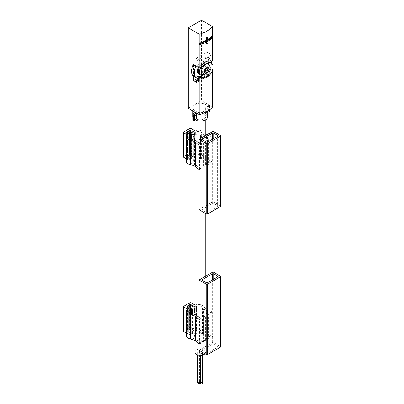<?xml version="1.0" encoding="UTF-8"?>
<svg xmlns="http://www.w3.org/2000/svg" width="404" height="404" viewBox="0 0 404 404"><rect width="100%" height="100%" fill="white"/><g stroke="black" fill="none" stroke-linecap="round" stroke-linejoin="round"><path stroke-width="0.3" stroke-dasharray="2.02 1.52" d="M194.89 352.157A5.429 3.136 180 0 1 198.243 349.258A5.429 3.136 180 0 1 204.156 349.94A5.429 3.136 180 0 1 205.747 352.157A5.429 3.136 180 0 1 204.969 353.773M204.156 114.519A5.429 3.136 180 0 1 205.747 116.736A5.429 3.136 180 0 1 200.318 119.872A5.429 3.136 180 0 1 194.89 116.736A5.429 3.136 180 0 1 198.243 113.842A5.429 3.136 180 0 1 204.156 114.519M212.979 37.057A0.747 0.434 0 0 0 212.762 36.754L212.201 36.431A0.747 0.434 0 0 1 212.423 36.739A0.747 0.434 0 0 1 212.342 36.936A28.83 16.645 0 0 1 207.595 40.804L207.595 43.248A28.83 16.645 0 0 1 206.535 43.859M198.965 44.076A0.747 0.434 0 0 0 199.834 44.157A28.83 16.645 0 0 0 206.535 41.415L206.535 42.006M207.595 37.133L207.595 39.582A28.83 16.645 0 0 0 208.075 39.279M207.595 39.582L208.075 39.86M212.423 35.335L212.201 35.209A0.747 0.434 0 0 1 212.423 35.517M207.595 40.804L208.075 41.082L207.02 41.693L206.535 41.415M212.423 60.312A0.747 0.434 0 0 0 212.201 60.004L211.706 59.716L211.706 54.904L206.808 52.076L206.808 56.888L205.333 57.737A1.874 1.081 120 0 1 204.49 57.873A9.55 5.515 120 0 0 195.95 62.741L195.95 58.343L206.808 52.076M200.874 76.487A9.55 5.515 120 0 0 207.07 71.518L207.07 71.104L209.454 69.73L212.055 71.23M207.07 71.518L204.424 69.993L204.424 74.392L207.469 76.149L207.469 74.008L209.322 75.078L209.322 72.407L207.07 71.104M198.531 76.386L195.884 74.856A1.874 1.081 120 0 0 195.036 74.993L193.567 75.846L193.567 76.245M200.748 76.513L204.424 74.392M195.884 74.856A9.55 5.515 120 0 0 204.424 69.993M195.95 58.343L200.849 61.171L200.849 65.983L195.95 62.741M211.105 73.079A28.83 16.645 180 0 1 210.363 73.72L208.701 72.76A8.61 4.974 -60 0 1 201.763 77.007M200.849 65.983L201.465 65.63A8.61 4.974 -60 0 1 208.701 61.448L211.706 59.716M200.849 61.171L211.706 54.904M206.808 68.2L206.808 56.888L207.262 56.762A12.075 6.974 120 0 1 207.262 67.801L206.808 68.2L209.454 69.73L209.908 69.331A12.075 6.974 120 0 0 211.373 63.1M212.423 107.09A0.747 0.434 0 0 0 212.201 106.782L201.51 100.611L188.269 108.252M201.51 20.2L201.51 100.611M193.567 64.534L193.567 75.846L193.183 76.013M195.021 110.62A7.489 4.323 0 0 0 203.187 111.56A7.489 4.323 0 0 0 207.808 107.565A7.489 4.323 0 0 0 205.616 104.51A7.489 4.323 0 0 0 197.455 103.57A7.489 4.323 0 0 0 192.829 107.565A7.489 4.323 0 0 0 195.021 110.62M209.322 72.407L208.701 72.76M198.465 81.345L209.322 75.078M198.596 64.685L196.213 66.059M201.465 65.63L203.126 66.589M196.612 82.416L207.469 76.149M198.465 79.209L207.469 74.008M208.701 61.448L210.363 62.408M211.282 61.595A12.075 6.974 120 0 0 209.908 58.287L207.984 59.267A1.874 1.081 120 0 1 207.136 59.403A9.55 5.515 120 0 0 198.596 64.271M199.091 74.381A7.489 4.323 120 0 0 202.833 74.008A7.489 4.323 120 0 0 207.727 67.412A7.489 4.323 120 0 0 206.58 61.408A7.489 4.323 120 0 0 202.833 61.782A7.489 4.323 120 0 0 198.329 67.281M200.657 67.473A8.423 4.863 -60 0 1 209.429 61.974A8.423 4.863 -60 0 1 210.721 68.725A8.423 4.863 -60 0 1 205.217 76.149A8.423 4.863 -60 0 1 201.005 76.568M205.217 74.447A6.343 3.661 -60 0 1 202.045 74.765A6.343 3.661 -60 0 1 202.045 67.443A6.343 3.661 -60 0 1 208.388 63.782A6.343 3.661 -60 0 1 209.358 68.862A6.343 3.661 -60 0 1 205.217 74.447M199.111 67.715A7.489 4.323 -60 0 1 207.358 61.857A7.489 4.323 -60 0 1 208.908 65.286A7.489 4.323 -60 0 1 203.611 74.457L204.424 73.988A6.343 3.661 -60 0 1 201.253 74.306A6.343 3.661 -60 0 1 201.253 66.983A6.343 3.661 -60 0 1 207.595 63.322A6.343 3.661 -60 0 1 208.908 66.226A6.343 3.661 -60 0 1 204.424 73.988L203.611 74.457A7.489 4.323 -60 0 1 199.869 74.831A7.489 4.323 -60 0 1 199.526 74.594M205.348 65.731L203.363 65.554L201.379 68.023L201.379 70.67L203.363 70.846L205.348 68.377L205.348 65.731L209.055 67.872M205.348 68.377L206.151 68.842M203.363 65.554L207.07 67.695M201.379 68.023L205.086 70.165M201.379 70.67L205.086 72.811M203.363 70.846L205.086 71.841M208.075 43.526L207.595 43.248M192.829 116.736A7.489 4.323 180 0 1 197.455 112.741A7.489 4.323 180 0 1 205.616 113.681A7.489 4.323 180 0 1 207.808 116.736M195.036 119.801A7.489 4.323 180 0 1 192.91 117.367M206.747 112.686A7.489 4.323 0 0 0 205.616 111.847L205.616 106.343A7.489 4.323 0 0 1 206.747 107.181L206.747 112.686L207.808 112.256M195.021 112.458L195.021 117.958A7.489 4.323 0 0 0 196.48 118.614M202.172 353.227A1.121 0.646 180 0 1 200.95 353.369A1.121 0.646 180 0 1 200.253 352.768A1.121 0.646 180 0 1 201.379 352.121A1.121 0.646 180 0 1 202.5 352.768A1.121 0.646 180 0 1 202.172 353.227M199.667 352.838A1.121 0.646 180 0 1 198.44 352.98A1.121 0.646 180 0 1 197.748 352.379A1.121 0.646 180 0 1 198.874 351.733A1.121 0.646 180 0 1 199.995 352.379A1.121 0.646 180 0 1 199.667 352.838M201.5 351.778A1.121 0.646 180 0 1 200.278 351.919A1.121 0.646 180 0 1 199.581 351.318A1.121 0.646 180 0 1 200.707 350.672A1.121 0.646 180 0 1 201.828 351.318A1.121 0.646 180 0 1 201.5 351.778M202.5 383.34A1.121 0.646 0 0 0 201.379 382.694A1.121 0.646 0 0 0 200.253 383.34M197.748 382.952A1.121 0.646 180 0 1 198.874 382.305A1.121 0.646 180 0 1 199.995 382.952M199.995 382.396A1.121 0.646 180 0 1 199.581 381.896A1.121 0.646 180 0 1 200.707 381.245A1.121 0.646 180 0 1 201.828 381.896A1.121 0.646 180 0 1 201.5 382.356A1.121 0.646 180 0 1 200.253 382.487M209.817 111.221A0.747 0.434 0 0 0 209.681 110.974L209.484 110.807A0.747 0.434 0 0 0 208.439 110.701L205.616 111.847M206.747 107.181L209.494 106.07A0.747 0.434 0 0 0 209.817 105.717A0.747 0.434 0 0 0 209.681 105.469L209.484 105.308A0.747 0.434 0 0 0 208.439 105.202L205.616 106.343M195.021 117.958L193.046 119.589A0.747 0.434 0 0 0 192.91 119.837M212.656 137.618L212.656 162.08L211.07 162.994L211.07 138.537L212.656 137.618L207.611 135.396A10.524 6.075 0 0 1 206.697 134.946M220.534 206.181A1.121 0.646 0 0 0 220.205 205.722L213.054 201.596L213.054 131.275M213.054 201.596L199.021 209.696M199.419 145.263L201.005 144.344L201.005 168.806L199.419 169.72L199.419 145.263L199.021 144.96M199.031 165.978L198.879 167.054L203.641 167.281L203.641 142.824L205.373 141.824L205.373 166.281L199.031 165.978L199.021 141.592M203.641 167.281L205.373 166.281M208.04 161.767L206.176 161.852L206.702 165.519L206.702 141.057L208.434 140.057L208.434 164.514L208.04 161.767L208.04 137.304L206.176 137.395L206.702 141.057M206.702 165.519L208.434 164.514M201.005 168.806L196.677 165.741A12.766 7.373 0 0 0 194.435 164.504L194.435 140.042M199.021 169.422L199.419 169.72M186.542 158.923L187.421 159.666A5.989 3.459 0 0 0 186.542 161.469M194.435 164.504L195.001 160.762A0.843 0.485 0 0 0 195.006 160.716A0.843 0.485 0 0 0 194.198 160.231A0.843 0.485 0 0 0 193.324 160.676L192.834 163.913A12.766 7.373 0 0 0 191.228 163.494A3.742 2.161 0 0 1 188.789 161.469A3.742 2.161 0 0 1 189.34 160.343A2.621 1.515 0 0 0 189.723 159.555A2.621 1.515 0 0 0 188.956 158.484L186.709 157.186A0.747 0.434 0 0 1 186.491 156.878A0.747 0.434 0 0 1 186.709 156.575L189.355 155.045A0.747 0.434 0 0 1 190.415 155.045L190.946 155.353A0.747 0.434 0 0 1 191.163 155.656A0.747 0.434 0 0 1 190.946 155.964L190.683 156.116A0.747 0.434 0 0 0 190.461 156.424A0.747 0.434 0 0 0 190.925 156.823A0.747 0.434 0 0 0 191.738 156.727L194.652 155.045L191.208 153.06A1.121 0.646 0 0 0 189.622 153.06L183.795 156.424A1.121 0.646 0 0 0 183.466 156.878M199.021 142.94L201.005 144.344M195.001 160.762L194.89 137.042M195.001 136.299A0.843 0.485 0 0 0 195.006 136.259A0.843 0.485 0 0 0 194.89 136.012M211.07 162.994L205.762 160.494A12.766 7.373 0 0 1 201.869 157.353A3.742 2.161 0 0 0 195.713 156.575L194.243 157.424A0.747 0.434 0 0 0 194.021 157.732A0.747 0.434 0 0 0 194.723 158.161L200.551 158.368A0.843 0.485 0 0 1 201.338 158.853A0.843 0.485 0 0 1 200.445 159.338L191.476 159.019L187.769 156.878A0.747 0.434 0 0 1 187.547 156.575A0.747 0.434 0 0 1 187.769 156.267L189.491 155.277A0.747 0.434 0 0 1 190.304 155.181A0.747 0.434 0 0 1 190.769 155.58A0.747 0.434 0 0 1 190.547 155.888L190.415 155.964A1.121 0.646 0 0 0 190.087 156.424A1.121 0.646 0 0 0 190.779 157.02A1.121 0.646 0 0 0 192.006 156.878L194.122 155.656A5.989 3.459 0 0 1 204.03 156.984A10.524 6.075 0 0 0 207.611 159.858L207.611 135.396M204.03 156.984L204.03 132.527A10.524 6.075 0 0 0 205.747 134.345M212.656 162.08L207.611 159.858M194.652 155.045L194.652 130.926M204.03 132.527A5.989 3.459 0 0 0 194.89 130.825M211.07 138.537L205.762 136.037A12.766 7.373 0 0 1 201.869 132.891A3.742 2.161 0 0 0 195.713 132.118L194.89 132.593M200.445 159.338L200.445 134.88L194.89 134.684M200.445 134.88A0.843 0.485 0 0 0 201.338 134.396A0.843 0.485 0 0 0 200.551 133.906L194.89 133.709M217.554 206.641A1.121 0.646 0 0 0 217.882 206.181A1.121 0.646 0 0 0 217.554 205.722L213.847 203.581A1.121 0.646 0 0 0 212.262 203.581L202.465 209.237A1.121 0.646 0 0 0 202.136 209.696A1.121 0.646 0 0 0 202.465 210.156L206.171 212.297A1.121 0.646 0 0 0 207.757 212.297L217.554 206.641L217.554 136.32L217.554 205.722M192.834 163.913L192.834 139.451M191.476 159.019L191.476 139.087M205.373 141.824L199.031 141.521M198.879 167.054L198.879 142.839M199.021 142.602L203.641 142.824M208.434 140.057L208.04 137.304M206.176 161.852L206.176 137.395M199.419 343.991L199.419 319.534L201.005 318.615L201.005 343.077L199.419 343.991L199.021 343.693M199.021 350.339L213.054 342.233L220.205 346.364A1.121 0.646 180 0 1 220.534 346.819M213.054 271.917L213.054 342.233M212.656 336.35L211.07 337.264L211.07 312.807L212.656 311.888L212.656 336.35L207.611 334.128A10.524 6.075 180 0 1 204.03 331.26A5.989 3.459 180 0 0 195.238 329.422L191.208 327.331A1.121 0.646 180 0 0 189.622 327.331L183.795 330.694A1.121 0.646 180 0 0 183.466 331.154M206.176 311.666L208.04 311.58L208.434 314.327L208.434 338.789L206.702 339.789L206.702 315.332L206.176 311.666L206.176 336.128L208.04 336.037L208.434 338.789M208.434 314.327L206.702 315.332M199.021 315.862L205.373 316.095L205.373 340.552L203.641 341.557L203.641 317.095L199.021 316.877M205.373 316.095L203.641 317.095M211.07 312.807L205.762 310.307A12.766 7.373 180 0 1 203.616 309.015L203.616 333.472A12.766 7.373 180 0 0 205.762 334.764L211.07 337.264M194.89 304.975L195.238 304.964A5.989 3.459 180 0 1 204.03 306.798A10.524 6.075 180 0 0 207.611 309.666L212.656 311.888M203.616 309.015L197.137 309.338A0.843 0.485 180 0 1 196.218 308.853A0.843 0.485 180 0 1 196.99 308.373L202.596 308.085A12.766 7.373 180 0 1 201.869 307.161A3.742 2.161 180 0 0 196.41 306.07A2.621 1.515 180 0 1 194.89 306.288M197.137 309.338L197.137 333.8L203.616 333.472M197.137 333.8A0.843 0.485 180 0 1 196.218 333.315A0.843 0.485 180 0 1 196.99 332.83L202.596 332.548A12.766 7.373 180 0 1 201.869 331.623A3.742 2.161 180 0 0 196.41 330.528A2.621 1.515 180 0 1 193.188 330.305L190.946 329.013A0.747 0.434 180 0 0 189.885 329.013L187.239 330.543A0.747 0.434 180 0 0 187.022 330.846A0.747 0.434 180 0 0 187.239 331.154L187.769 331.457A0.747 0.434 180 0 0 188.83 331.457L189.092 331.305A0.747 0.434 180 0 1 189.91 331.209A0.747 0.434 180 0 1 190.37 331.608A0.747 0.434 180 0 1 190.153 331.916L187.239 333.598L186.542 333.194M199.419 319.534L199.021 319.231M187.239 309.661L187.239 333.598M186.542 335.739A5.989 3.459 180 0 1 188.299 333.29L190.415 332.068A1.121 0.646 180 0 0 190.744 331.608A1.121 0.646 180 0 0 190.052 331.012A1.121 0.646 180 0 0 188.83 331.154L188.693 331.229A0.747 0.434 180 0 1 187.88 331.32A0.747 0.434 180 0 1 187.416 330.921A0.747 0.434 180 0 1 187.638 330.618L189.355 329.624A0.747 0.434 180 0 1 190.415 329.624L194.122 331.765L194.672 336.941A0.843 0.485 180 0 1 194.672 336.971A0.843 0.485 180 0 1 193.859 337.456A0.843 0.485 180 0 1 192.991 337.002L192.632 333.638A0.747 0.434 180 0 0 192.153 333.26A0.747 0.434 180 0 0 191.355 333.361L189.885 334.209A3.742 2.161 180 0 0 188.789 335.739A3.742 2.161 180 0 0 191.228 337.764A12.766 7.373 180 0 1 196.677 340.011L201.005 343.077M201.005 318.615L199.021 317.211M206.171 352.934L202.465 350.793A1.121 0.646 180 0 1 202.136 350.339A1.121 0.646 180 0 1 202.465 349.879L212.262 344.223A1.121 0.646 180 0 1 213.847 344.223L217.554 346.364A1.121 0.646 180 0 1 217.882 346.819A1.121 0.646 180 0 1 217.554 347.278L207.757 352.934A1.121 0.646 180 0 1 206.171 352.934L206.171 282.613M202.596 308.085L202.596 332.548M194.122 307.303L194.122 331.765M206.702 339.789L206.176 336.128M208.04 311.58L208.04 336.037M203.641 341.557L198.879 341.329L199.031 340.249L205.373 340.552M198.879 317.11L198.879 341.329M199.031 315.792L199.031 340.249M199.834 44.157L199.834 44.506M212.342 36.936L212.342 37.84M212.201 36.431L212.201 60.004M212.201 26.376L212.201 35.209M212.762 35.532L212.762 36.754M212.201 71.316L212.201 106.782M209.691 69.594L207.04 68.064M207.136 59.403L204.49 57.873M209.908 69.331L207.262 67.801M209.908 58.287L207.262 56.762M209.691 58.282L207.04 56.752M207.984 59.267L205.333 57.737M195.98 77.507L193.329 75.982M197.687 76.523L195.036 74.993M209.681 105.469L209.681 110.974M209.494 106.07L209.494 109.873M209.484 105.308L209.484 110.807M208.439 105.202L208.439 110.701M193.046 114.09L193.046 119.589M187.421 159.666L187.421 135.204M187.365 159.398L187.365 135.259M183.795 156.424L183.795 131.962M189.622 153.06L189.622 128.598M191.208 153.06L191.208 128.598M194.122 155.656L194.122 131.199M220.205 205.722L220.205 135.401M213.847 203.581L213.847 138.461M212.262 203.581L212.262 139.375M202.465 209.237L202.465 210.156M206.171 212.297L206.171 141.976M207.757 212.297L207.757 141.976M201.869 157.353L201.869 132.891M205.762 160.494L205.762 136.037M196.677 165.741L196.677 141.284M193.324 160.676L193.324 136.214M191.228 163.494L191.228 139.037M189.34 160.343L189.34 138.133M188.956 158.484L188.956 134.022M186.709 157.186L186.709 156.575M189.355 155.045L189.355 130.891M190.415 155.045L190.415 130.755M190.946 155.353L190.946 155.964M190.683 156.116L190.683 131.659M191.738 156.727L191.738 132.537M192.006 156.878L192.006 132.421M190.415 155.964L190.415 132.421M190.547 155.888L190.547 131.76M189.491 155.277L189.491 130.815M187.769 156.267L187.769 131.81M187.769 156.878L187.769 133.34M200.551 158.368L200.551 133.906M194.723 158.161L194.723 133.704M194.243 157.424L194.243 133.578M195.713 156.575L195.713 132.118M207.611 309.666L207.611 334.128M204.03 306.798L204.03 331.26M195.238 304.964L195.238 329.422M194.779 304.929L194.779 329.391M191.208 302.869L191.208 327.331M189.622 302.869L189.622 327.331M183.795 306.232L183.795 330.694M188.299 308.833L188.299 333.29M220.205 276.043L220.205 346.364M202.465 349.879L202.465 350.793M212.262 280.017L212.262 344.223M213.847 279.098L213.847 344.223M217.554 347.278L217.554 346.364M207.757 282.613L207.757 352.934M191.228 313.307L191.228 337.764M196.677 315.554L196.677 340.011M205.762 310.307L205.762 334.764M196.99 308.373L196.99 332.83M201.869 307.161L201.869 331.623M196.41 306.07L196.41 330.528M193.188 306.767L193.188 330.305M190.946 305.469L190.946 329.013M189.885 305.035L189.885 329.013M187.239 331.154L187.239 330.543M187.769 307L187.769 331.457M188.83 331.154L188.83 331.457M189.092 306.848L189.092 331.305M190.153 307.762L190.153 331.916M190.415 307.611L190.415 332.068M188.693 307.06L188.693 331.229M187.638 306.156L187.638 330.618M189.355 305.166L189.355 329.624M190.415 305.166L190.415 329.624M192.991 313.772L192.991 337.002M192.632 313.666L192.632 333.638M191.355 313.332L191.355 333.361M189.885 312.807L189.885 334.209M194.89 116.736L194.89 119.927M194.89 140.249L194.89 166.342M194.89 314.519L194.89 340.612M205.747 116.736L205.747 119.715M205.747 135.492L205.747 213.58M205.747 276.134L205.747 352.157M212.423 36.739L212.423 37.759M209.878 58.262L207.227 56.732M210.12 62.373L209.429 61.974M208.388 63.782L207.595 63.322M202.045 74.765L201.253 74.306M208.908 66.226L208.908 65.286M207.358 61.857L206.58 61.408M199.869 74.831L199.541 74.644M192.829 107.565L192.829 110.883M207.808 107.565L207.808 111.019M200.253 352.768L200.253 355.293M202.5 352.768L202.5 355.025M197.748 352.379L197.748 354.919M199.995 352.379L199.995 355.283M199.581 351.318L199.581 381.896M201.828 351.318L201.828 381.896M209.817 105.717L209.817 109.63M187.476 159.555L187.476 135.093M202.136 209.696L202.136 139.375M217.882 206.181L217.882 135.86M195.006 160.716L195.006 136.259M188.789 161.469L188.789 137.007M189.723 159.555L189.723 138.436M186.491 156.878L186.491 132.421M191.163 155.656L191.163 131.199M190.461 156.424L190.461 132.446M190.087 156.424L190.087 131.962M190.769 155.58L190.769 131.608M187.547 156.575L187.547 133.214M201.338 158.853L201.338 134.396M194.021 157.732L194.021 133.269M202.136 280.017L202.136 350.339M217.882 276.503L217.882 346.819M196.218 308.853L196.218 333.315M187.022 306.389L187.022 330.846M190.37 307.636L190.37 331.608M190.744 307.151L190.744 331.608M187.416 306.798L187.416 330.921M188.789 311.277L188.789 335.739"/><path stroke-width="0.61" d="M204.969 353.773A5.429 3.136 180 0 1 198.864 355.177A5.429 3.136 180 0 1 194.89 352.157L194.89 340.612M206.535 42.006L206.535 43.859L207.02 44.137L208.075 43.526L208.075 41.137M198.965 34.017A0.747 0.434 0 0 0 199.834 34.098A28.83 16.645 0 0 0 212.342 26.876A0.747 0.434 0 0 0 212.423 26.679A0.747 0.434 0 0 0 212.201 26.376L201.51 20.2L188.269 27.846L198.965 34.017L198.965 42.854L199.52 43.172L199.52 44.395L198.965 44.076L198.965 67.65A0.747 0.434 -0 0 0 199.834 67.726A28.83 16.645 -0 0 0 203.126 66.589C205.959 63.615 208.368 62.226 210.363 62.408A28.83 16.645 0 0 0 212.342 60.509A0.747 0.434 0 0 0 212.423 60.312L212.423 37.759M208.075 39.279A28.83 16.645 0 0 0 212.342 35.714A0.747 0.434 0 0 0 212.423 35.517L212.423 26.679M198.965 42.854A0.747 0.434 0 0 0 199.834 42.93A28.83 16.645 0 0 0 206.535 40.193L206.535 37.744A28.83 16.645 0 0 0 207.595 37.133L208.075 37.415L208.075 39.86L207.02 40.471L206.535 40.193M199.52 43.172A0.747 0.434 0 0 0 200.399 43.253A29.583 17.079 0 0 0 212.893 36.037A0.747 0.434 0 0 0 212.979 35.835A0.747 0.434 0 0 0 212.762 35.532L212.423 35.335M199.52 44.395A0.747 0.434 0 0 0 200.399 44.475A29.583 17.079 0 0 0 212.893 37.259A0.747 0.434 0 0 0 212.979 37.057L212.979 35.835M193.567 76.245L193.567 80.659L200.748 76.513M212.055 71.23L212.201 71.316A0.747 0.434 180 0 1 212.423 71.624A0.747 0.434 180 0 1 212.342 71.821A28.83 16.645 180 0 1 211.105 73.079M208.989 75.745L203.126 77.901A28.83 16.645 180 0 1 199.834 79.038A0.747 0.434 180 0 1 198.965 78.962L198.465 78.674L198.465 81.345L196.612 80.28L198.465 79.209M188.269 27.846L188.269 108.252L198.965 114.428A0.747 0.434 0 0 0 199.834 114.504A28.83 16.645 0 0 0 212.342 107.287A0.747 0.434 0 0 0 212.423 107.09L212.423 71.624M193.567 80.659L196.612 82.416L196.612 80.28M198.965 67.65L193.567 64.534L193.112 64.928A12.075 6.974 120 0 0 193.112 75.972L193.183 76.013M201.763 77.007A8.61 4.974 -60 0 1 201.465 76.942L198.465 78.674M201.465 76.942L203.126 77.901M196.213 66.059L195.758 66.458A12.075 6.974 120 0 0 195.758 77.502L197.687 76.523A1.874 1.081 120 0 1 198.531 76.386A9.55 5.515 120 0 0 200.874 76.487M211.373 63.1A12.075 6.974 120 0 0 211.282 61.595M198.329 67.281A7.489 4.323 120 0 0 199.091 74.381L199.541 74.644M207.07 77.22A8.423 4.863 -60 0 1 202.858 77.639A8.423 4.863 -60 0 1 202.858 67.907A8.423 4.863 -60 0 1 211.282 63.044A8.423 4.863 -60 0 1 212.575 69.796A8.423 4.863 -60 0 1 207.07 77.22M207.07 67.695L205.086 70.165L205.086 72.811L207.07 72.988L209.055 70.518L209.055 67.872L207.07 67.695M202.858 77.639L201.005 76.568A8.423 4.863 -60 0 1 200.657 67.473M199.526 74.594A7.489 4.323 -60 0 1 199.111 67.715M206.151 68.842L209.055 70.518M205.086 71.841L207.07 72.988M207.02 41.743L207.02 44.137M206.535 37.744L207.02 38.026L207.02 40.471M207.02 38.026L208.075 37.415M207.808 111.019L207.808 116.736A7.489 4.323 180 0 1 203.197 120.73A7.489 4.323 180 0 1 195.036 119.801M192.91 117.367A7.489 4.323 180 0 1 192.829 116.736L192.829 110.883M192.91 114.337A0.747 0.434 0 0 1 193.046 114.09L195.021 112.458A7.489 4.323 0 0 0 196.48 113.11L196.48 118.614L194.556 120.2A0.747 0.434 0 0 1 193.511 120.306L193.228 120.195A0.747 0.434 0 0 1 192.91 119.837L192.91 114.337A0.747 0.434 0 0 0 193.228 114.691L193.511 114.802A0.747 0.434 0 0 0 194.556 114.696L196.48 113.11M200.253 355.293L200.253 383.34A1.121 0.646 0 0 0 200.581 383.8A1.121 0.646 0 0 0 202.172 383.8A1.121 0.646 0 0 0 202.5 383.34L202.5 355.025M199.995 355.283L199.995 382.952A1.121 0.646 180 0 1 199.667 383.411A1.121 0.646 180 0 1 198.44 383.553A1.121 0.646 180 0 1 197.748 382.952L197.748 354.919M200.253 382.487A1.121 0.646 180 0 1 199.995 382.396M207.808 112.256L209.494 111.575A0.747 0.434 0 0 0 209.817 111.221L209.817 109.63M213.054 131.275L199.021 139.375L206.171 143.506A1.121 0.646 0 0 0 207.757 143.506L220.205 136.32A1.121 0.646 0 0 0 220.534 135.86A1.121 0.646 0 0 0 220.205 135.401L213.054 131.275M220.534 135.86L220.534 206.181A1.121 0.646 0 0 1 220.205 206.641L207.757 213.822A1.121 0.646 0 0 1 206.171 213.822L199.021 209.696L199.021 139.375M194.652 130.926L194.652 130.588L191.208 128.598A1.121 0.646 0 0 0 189.622 128.598L183.795 131.962A1.121 0.646 0 0 0 183.466 132.421A1.121 0.646 0 0 0 183.795 132.881L187.421 135.204A5.989 3.459 0 0 0 186.542 137.007L186.542 161.469A5.989 3.459 0 0 0 190.597 164.741A10.524 6.075 0 0 1 195.566 166.807L199.021 169.422M183.466 132.421L183.466 156.878A1.121 0.646 0 0 0 183.795 157.338L186.542 158.923M194.89 137.042L194.435 140.042A12.766 7.373 0 0 1 196.677 141.284L199.021 142.94M194.89 136.012A0.843 0.485 0 0 0 193.976 135.784A0.843 0.485 0 0 0 193.324 136.214L192.834 139.451A12.766 7.373 0 0 0 191.228 139.037A3.742 2.161 0 0 1 188.789 137.007A3.742 2.161 0 0 1 189.34 135.88A2.621 1.515 0 0 0 189.723 135.093A2.621 1.515 0 0 0 188.956 134.022L186.709 132.729L186.709 132.118A0.747 0.434 0 0 0 186.491 132.421A0.747 0.434 0 0 0 186.709 132.729M190.461 132.446L190.461 131.962A0.747 0.434 0 0 1 190.683 131.659L190.946 131.502A0.747 0.434 0 0 0 191.163 131.199A0.747 0.434 0 0 0 190.946 130.891L190.415 130.588A0.747 0.434 0 0 0 189.355 130.588L186.709 132.118M190.461 131.962A0.747 0.434 0 0 0 190.925 132.361A0.747 0.434 0 0 0 191.738 132.27L194.652 130.588M186.542 137.007A5.989 3.459 0 0 0 190.597 140.279A10.524 6.075 0 0 1 195.566 142.349L199.021 144.96M205.747 134.345A10.524 6.075 0 0 0 206.697 134.946M194.89 130.825A5.989 3.459 0 0 0 194.122 131.199L192.006 132.421A1.121 0.646 0 0 1 190.779 132.562A1.121 0.646 0 0 1 190.087 131.962A1.121 0.646 0 0 1 190.415 131.502L190.547 131.426A0.747 0.434 0 0 0 190.769 131.123A0.747 0.434 0 0 0 190.304 130.724A0.747 0.434 0 0 0 189.491 130.815L187.769 131.81A0.747 0.434 0 0 0 187.547 132.118A0.747 0.434 0 0 0 187.769 132.421L191.476 134.562L194.89 134.684M194.89 132.593L194.243 132.966A0.747 0.434 0 0 0 194.021 133.269A0.747 0.434 0 0 0 194.723 133.704L194.89 133.709M217.554 135.401L213.847 133.264A1.121 0.646 0 0 0 212.262 133.264L202.465 138.92A1.121 0.646 0 0 0 202.136 139.375A1.121 0.646 0 0 0 202.465 139.834L206.171 141.976A1.121 0.646 0 0 0 207.757 141.976L217.554 136.32A1.121 0.646 0 0 0 217.882 135.86A1.121 0.646 0 0 0 217.554 135.401L217.554 136.32M191.476 139.087L191.476 134.562M199.021 141.592L199.021 142.602M199.021 280.017L199.021 350.339L206.171 354.465A1.121 0.646 180 0 0 207.757 354.465L220.205 347.278A1.121 0.646 180 0 0 220.534 346.819L220.534 276.503A1.121 0.646 180 0 1 220.205 276.957L207.757 284.143A1.121 0.646 180 0 1 206.171 284.143L199.021 280.017L213.054 271.917L220.205 276.043A1.121 0.646 180 0 1 220.534 276.503M194.89 304.975L191.208 302.869A1.121 0.646 180 0 0 189.622 302.869L183.795 306.232A1.121 0.646 180 0 0 183.466 306.692L183.466 331.154A1.121 0.646 180 0 0 183.795 331.608L186.542 333.194M199.021 317.211L196.677 315.554A12.766 7.373 180 0 0 191.228 313.307A3.742 2.161 180 0 1 188.789 311.277A3.742 2.161 180 0 1 189.885 309.752L191.355 308.903A0.747 0.434 180 0 1 192.153 308.802A0.747 0.434 180 0 1 192.632 309.181L192.991 312.544A0.843 0.485 180 0 0 193.859 312.999A0.843 0.485 180 0 0 194.672 312.514A0.843 0.485 180 0 0 194.672 312.484L194.122 307.303L190.415 305.166A0.747 0.434 180 0 0 189.355 305.166L187.638 306.156A0.747 0.434 180 0 0 187.416 306.464A0.747 0.434 180 0 0 187.88 306.863A0.747 0.434 180 0 0 188.693 306.767L189.092 306.848A0.747 0.434 180 0 1 189.91 306.752A0.747 0.434 180 0 1 190.37 307.151A0.747 0.434 180 0 1 190.153 307.459L187.239 309.141L183.795 307.151A1.121 0.646 180 0 1 183.466 306.692M188.83 307A0.747 0.434 180 0 1 187.769 307L187.239 306.692A0.747 0.434 180 0 1 187.022 306.389A0.747 0.434 180 0 1 187.239 306.081L189.885 304.55A0.747 0.434 180 0 1 190.946 304.55L193.188 305.848L193.188 306.767M194.89 306.288A2.621 1.515 180 0 1 193.188 305.848M186.542 311.277A5.989 3.459 180 0 0 190.597 314.554A10.524 6.075 180 0 1 195.566 316.62L195.566 341.077A10.524 6.075 180 0 0 190.597 339.012A5.989 3.459 180 0 1 186.542 335.739L186.542 311.277A5.989 3.459 180 0 1 188.299 308.833L190.415 307.611A1.121 0.646 180 0 0 190.744 307.151A1.121 0.646 180 0 0 190.052 306.55A1.121 0.646 180 0 0 188.83 306.692M199.021 343.693L195.566 341.077M199.021 319.231L195.566 316.62M187.239 309.141L187.239 309.661M207.757 282.613A1.121 0.646 180 0 1 206.171 282.613L202.465 280.477A1.121 0.646 180 0 1 202.136 280.017A1.121 0.646 180 0 1 202.465 279.558L212.262 273.902A1.121 0.646 180 0 1 213.847 273.902L217.554 276.043A1.121 0.646 180 0 1 217.882 276.503A1.121 0.646 180 0 1 217.554 276.957L207.757 282.613M198.879 316.867L199.021 315.862M199.834 44.506L199.834 67.726M212.342 37.84L212.342 60.509M212.342 26.876L212.342 35.714M199.834 34.098L199.834 42.93M199.834 79.038L199.834 114.504M212.342 71.821L212.342 107.287M198.965 78.962L198.965 114.428M195.98 66.195L193.329 64.67M195.758 66.458L193.112 64.928M195.758 77.502L193.112 75.972M200.399 43.253L200.399 44.475M212.893 36.037L212.893 37.259M209.494 109.873L209.494 111.575M194.556 114.696L194.556 120.2M193.228 114.691L193.228 120.195M193.511 114.802L193.511 120.306M195.566 166.807L195.566 142.349M190.597 164.741L190.597 140.279M187.365 135.259L187.365 134.941M183.795 157.338L183.795 132.881M220.205 206.641L220.205 136.32M206.171 213.822L206.171 143.506M207.757 213.822L207.757 143.506M213.847 138.461L213.847 133.264M212.262 139.375L212.262 133.264M202.465 139.834L202.465 138.92M189.34 138.133L189.34 135.88M189.355 130.891L189.355 130.588M190.946 131.502L190.946 130.891M191.738 132.537L191.738 132.27M190.415 132.421L190.415 131.502M190.547 131.76L190.547 131.426M187.769 133.34L187.769 132.421M194.243 133.578L194.243 132.966M190.597 314.554L190.597 339.012M183.795 307.151L183.795 331.608M207.757 284.143L207.757 354.465M206.171 284.143L206.171 354.465M220.205 276.957L220.205 347.278M202.465 279.558L202.465 280.477M212.262 273.902L212.262 280.017M213.847 273.902L213.847 279.098M217.554 276.043L217.554 276.957M190.946 304.55L190.946 305.469M189.885 304.55L189.885 305.035M187.239 306.081L187.239 306.692M190.153 307.459L190.153 307.762M188.693 306.767L188.693 307.06M192.991 312.544L192.991 313.772M192.632 309.181L192.632 313.666M191.355 308.903L191.355 313.332M189.885 309.752L189.885 312.807M194.89 119.927L194.89 140.249M194.89 166.342L194.89 314.519M205.747 119.715L205.747 135.492M205.747 213.58L205.747 276.134M195.794 77.528L193.142 75.997M211.282 63.044L210.12 62.373M189.723 138.436L189.723 135.093M190.769 131.608L190.769 131.123M187.547 133.214L187.547 132.118M190.37 307.151L190.37 307.636M187.416 306.464L187.416 306.798"/></g></svg>
